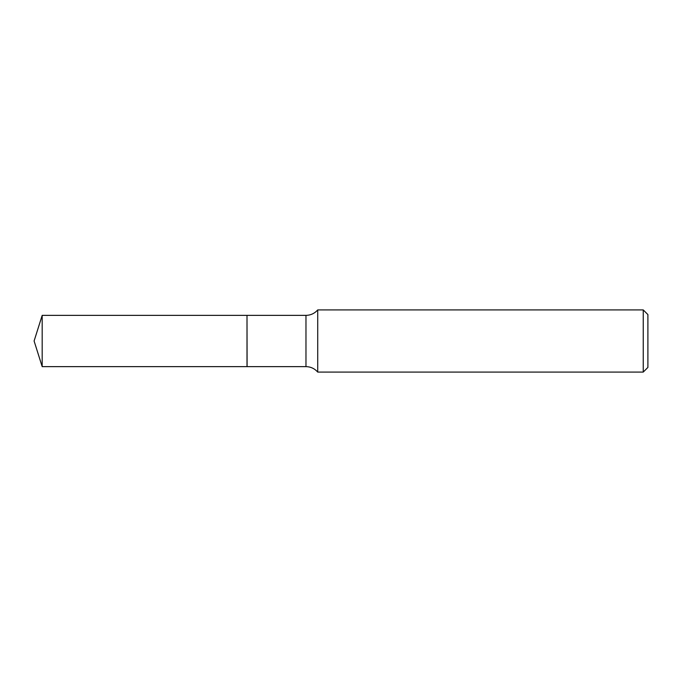 <?xml version="1.0" encoding="UTF-8"?>
<svg xmlns="http://www.w3.org/2000/svg" width="682" height="682" viewBox="0 0 682 682"><rect width="100%" height="100%" fill="white"/><g stroke="black" fill="none" stroke-linecap="round" stroke-linejoin="round"><path stroke-width="1.02" d="M42.182 315.365L42.182 366.635L247.003 366.635L247.003 315.365L42.182 315.365L34.1 341L42.182 366.635M247.003 315.459L247.097 366.635L305.971 366.635C310.685 366.728 314.598 368.544 317.718 372.082L643.237 372.082L643.237 309.918L317.718 309.918L317.718 372.082M643.237 309.918L647.9 314.581L647.9 367.419L643.237 372.082M247.097 315.365L305.971 315.365L305.971 366.635M305.971 315.365C310.685 315.272 314.598 313.456 317.718 309.918"/></g></svg>
